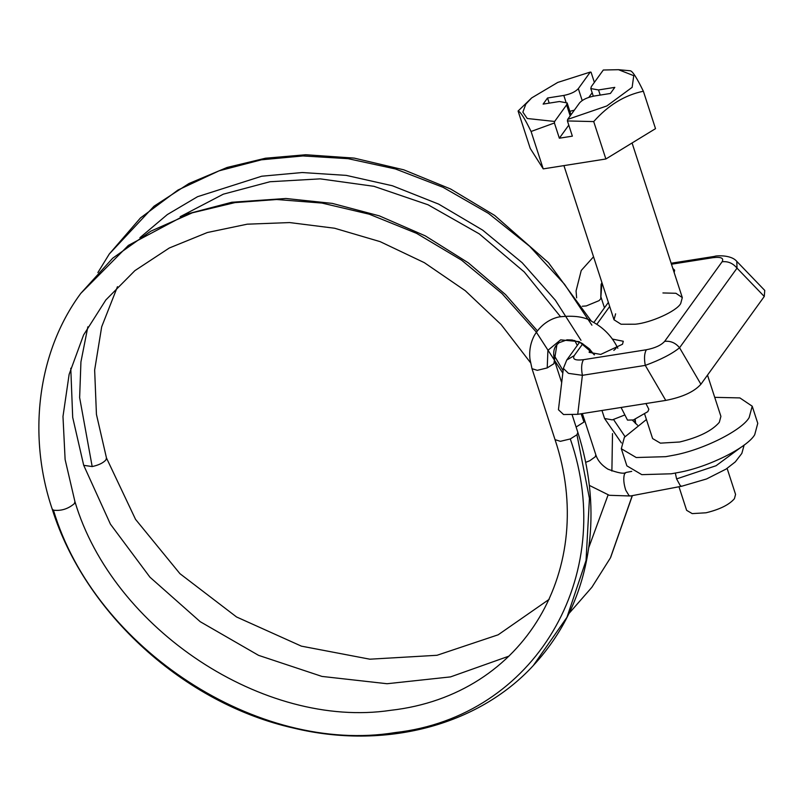 <?xml version="1.0" encoding="UTF-8"?>
<svg xmlns="http://www.w3.org/2000/svg" width="805" height="805" viewBox="0 0 805 805"><rect width="100%" height="100%" fill="white"/><g stroke="black" fill="none" stroke-linecap="round" stroke-linejoin="round"><path stroke-width="1.21" d="M714.719 397.348L739.875 397.912L752.212 406.203L757.767 423.329L754.708 434.74C747.483 447.409 708.732 467.081 678.756 472.424L671.239 473.793L641.796 474.648L626.874 465.853L621.309 448.737L624.378 437.316L646.425 419.536M752.212 406.203L749.143 417.614C741.918 430.283 703.178 449.955 673.191 455.308L665.675 456.677L636.232 457.522L621.309 448.737M727.116 468.399L735.569 494.421L734.422 498.698C729.209 504.755 719.75 509.454 706.025 512.785L692.209 513.61L686.625 510.33L678.967 486.753M707.504 375.12L720.908 416.376L719.308 422.333C712.033 430.796 698.831 437.346 679.682 441.995L660.402 443.153L652.614 438.564L644.725 414.293M567.656 119.402L579.62 102.839C582.518 99.659 587.358 97.395 594.13 96.047L610.401 93.471L614.809 87.373L598.528 89.949L590.81 88.57L591.343 86.578L603.307 70.015L618.502 69.693L633.756 75.68L632.136 87.343L606.9 105.928L567.656 119.402L567.424 120.941L572.365 136.156L559.344 138.208L568.783 125.137M569.87 111.332L574.327 110.154M592.168 92.736L588.827 97.365M531.682 97.908L518.088 111.03C520.362 111.543 524.699 118.365 531.079 131.477L554.404 122.994L554.635 121.464L527.245 118.506L522.868 112.147L525.806 104.137L531.682 97.908L557.754 82.422L590.286 72.068L578.332 88.641C575.424 91.81 570.584 94.074 563.812 95.433L547.541 97.999L543.134 104.097L559.415 101.521L567.133 102.909L570.987 114.783M570.182 115.91L566.599 104.892L554.635 121.464M554.404 122.994L559.344 138.208M566.599 104.892L567.133 102.909M549.211 103.141L547.541 97.999M590.286 72.068L591.061 72.209L594.372 82.392M567.424 120.941L593.718 121.585C608.188 105.214 624.73 95.101 643.366 91.237L655.522 128.649L605.873 158.988L543.234 168.879L530.243 148.432L518.088 111.03M643.366 91.237C637.007 78.166 632.68 71.343 630.375 70.79L618.502 69.693M531.079 131.477L543.234 168.879M593.718 121.585L605.873 158.988M615.614 313.829L614.014 319.786L621.047 324.234L635.195 324.214C650.692 322.875 676.562 311.243 680.708 303.545L682.308 297.588L675.938 293.282L662.928 292.95M674.188 272.583L674.62 270.158L672.849 268.457M589.934 349.4L589.149 352.359L600.731 354.421L622.507 344.238L623.301 341.26L612.424 339.086M582.78 343.755L574.207 355.629L566.73 360.066L563.389 368.348M736.796 261.394L737.018 268.146L679.561 347.76C671.974 353.908 660.543 359.785 645.278 365.39L582.387 375.321L568.471 373.359L563.379 368.438L558.439 409.725L563.55 414.535L577.728 414.313L665.765 400.407L645.278 365.39C643.98 358.406 644.352 353.194 646.385 349.752C655.049 348.072 661.136 345.275 664.658 341.35L722.115 261.746C724.087 258.063 720.988 256.715 712.838 257.691L714.77 256.352L671.149 263.235M577.728 414.313L582.387 375.321C581.089 368.338 581.462 363.125 583.494 359.684L646.385 349.752M714.77 256.352C714.327 255.879 730.779 254.038 736.887 261.484L764.75 290.424L764.277 296.461L700.913 384.247L679.561 347.76C675.526 342.87 670.555 340.736 664.658 341.35M764.277 296.461L737.018 268.146C732.983 263.265 728.022 261.132 722.115 261.746M700.913 384.247C694.141 391.794 682.429 397.177 665.765 400.407M621.078 407.461L627.508 420.109L633.414 419.938L647.824 411.657L648.84 409.262L645.932 403.536M565.865 101.732L563.812 95.433M582.186 100.524L578.332 88.641M600.198 95.081L598.528 89.949M612.977 339.861L612.706 339.046M574.207 355.629C572.244 359.312 575.334 360.66 583.494 359.684M609.687 306.474L596.817 324.304M712.838 257.691L671.471 264.221M613.823 350.386L615.775 348.615L616.781 346.21C611.196 335.584 603.056 327.424 592.379 321.728C585.185 316.858 574.196 315.238 559.405 316.868C553.85 317.915 542.58 321.859 534.46 335.252C530.535 342.648 529.036 350.638 529.972 359.211L532.004 368.7L555.048 439.661C597.773 567.666 525.585 695.128 390.646 710.322C264.493 729.29 112.881 629.48 74.925 501.596L65.114 459.514L62.981 416.507L69.129 374.385L83.589 334.981L105.858 299.943L134.898 270.631L169.302 248L207.338 232.524L247.226 224.182L289.659 222.572L334.548 228.228L380.101 241.631L424.346 262.672L465.28 290.706L501.123 324.556L530.465 362.632M554.705 361.163L553.87 363.719L547.219 367.915L537.317 370.33L532.004 368.7M572.184 414.947L577.839 432.335L576.954 434.77L570.302 438.946L560.381 441.321L555.058 439.661M557.13 344.429L556.919 344.671C553.568 348.002 552.844 353.536 554.746 361.284L561.679 382.617M601.969 410.48L604.575 418.499L612.293 419.878L624.881 414.947M675.335 473.088L676.592 478.905L680.356 485.787L681.765 486.22L630.426 495.991L609.294 495.296L589.33 485.385M631.734 471.378L625.948 472.475L624.499 473.964C623.221 478.22 623.644 483.644 625.777 490.235L629.017 495.568L630.426 495.991M582.317 413.579L584.531 420.039L583.997 422.031L576.108 427.022M584.531 420.049L595.821 454.775L595.287 456.767L589.783 460.732L585.678 462.362M582.277 306.252L586.241 305.94L599.091 300.627L600.761 298.756L601.083 284.467L601.919 282.555L600.761 298.756M562.816 373.107L536.17 331.922L502.038 293.584L461.567 260.156L416.567 233.349L369.284 214.211L322 203.071L276.729 199.519L235 202.598L192.315 212.812L150.726 231.206L112.69 258.214L80.762 293.412C36.436 353.345 27.934 437.427 52.174 508.991L53.452 510.169C61.18 511.115 68.163 508.921 74.402 503.588L74.925 501.606M581.14 413.77L583.997 422.031M624.952 436.541L613.621 419.636M676.592 478.905L716.058 465.733L740.922 447.339M580.989 340.314L555.319 300.154L522.173 262.732L482.678 230.139L438.675 204.118L392.407 185.764L346.231 175.379L302.157 172.532L261.736 176.215L197.557 196.692L167.309 214.583L139.929 237.696M87.856 326.83L80.933 361.888L79.635 397.59L92.183 466.568L83.71 465.32L110.426 524.156L149.961 577.205L200.224 621.702L258.566 655.351L321.95 676.421L387.064 683.727L450.528 676.894L508.971 656.135M117.47 286.691L101.682 326.81L94.648 370.038L96.439 414.404L106.461 457.924L105.928 459.907C103.271 462.915 98.693 465.129 92.183 466.568M591.917 325.18L564.476 284.195L529.599 246.25L488.494 213.395L443.022 187.293L395.466 168.97L348.102 158.676L302.942 155.949L261.484 159.793L219.091 170.821L177.935 190.061L140.483 217.934L109.299 253.988L97.878 272.573M594.171 354.784L589.371 348.827L581.703 343.151L572.174 339.982L567.022 339.831L558.992 342.749L556.899 344.681L553.87 363.719M594.492 354.804L579.187 341.642L560.632 339.861L547.913 350.326L547.219 367.915M576.954 434.77L589.441 498.436L586.05 560.471L566.951 617.294L533.242 665.624C477.566 726.1 384.126 749.938 293.714 728.112C184.566 703.791 84.897 613.531 52.174 509.002M570.302 438.946C618.079 576.481 534.198 717.074 395.185 732.57C258.445 755.1 94.759 648.619 53.452 510.169M569.004 613.47L591.886 587.258L610.411 557.905L632.247 495.649M635.185 423.168L634.763 419.475M563.923 165.609L614.014 319.786M682.308 297.588L632.076 142.978M590.81 88.57L593.285 96.187M608.369 302.398L593.838 322.513M579.67 342.155L566.73 360.066M617.817 348.243L616.791 346.22M604.464 307.802L601.023 297.206M80.762 293.412L128.387 245.394L187.635 213.858L231.8 202.256L285.906 198.493L332.284 203.393L379.316 215.861L425.251 235.845L468.309 262.833L505.54 294.59L537.358 330.815M553.609 354.411L563.108 370.682M604.575 418.499L621.42 442.941M637.51 425.171L632.428 420.22M681.765 486.22L706.569 478.955L726.06 469.094L735.307 461.889L741.838 453.406L744.162 444.994M625.948 472.475C623.925 474.085 617.908 472.978 607.896 469.154C601.566 465.159 597.541 460.369 595.821 454.775M577.296 345.436L574.7 340.465M560.471 316.637L524.256 271.959L479.247 233.853L428.059 204.782L373.912 186.307L320.199 178.861L269.987 181.739L223.337 194.166L180.159 216.706M591.423 321.245L548.467 262.702L494.652 215.418L450.579 188.984L403.788 169.825L354.23 158.112L305.739 154.741L265.449 158.223L227.091 167.46L188.974 183.51L154.017 206.221L109.299 253.988M70.78 368.247L72.692 417.382L83.7 465.32M577.829 432.335C589.361 468.53 593.315 504.373 589.703 539.863C584.249 588.878 565.442 630.788 533.252 665.604M106.461 457.954L135.542 519.366L179.938 573.673L236.549 616.972L301.392 646.143L369.817 659.194L436.984 655.29L498.174 634.793L549.221 599.302M588.737 547.682L608.077 494.974M611.891 471.056L612.504 433.603M635.195 419.314L635.668 423.621M632.378 495.618L610.633 557.483M576.632 297.84L576.068 290.927L581.24 270.47L593.547 256.785"/></g></svg>
